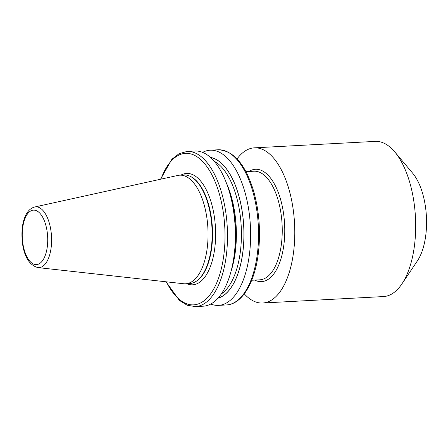 <?xml version="1.0" encoding="UTF-8"?>
<svg xmlns="http://www.w3.org/2000/svg" width="448" height="448" viewBox="0 0 448 448"><rect width="100%" height="100%" fill="white"/><g stroke="black" fill="none" stroke-linecap="round" stroke-linejoin="round"><path stroke-width="0.67" d="M237.07 158.906A77.694 36.114 86.9 0 1 254.33 147.846A77.694 36.114 86.9 0 1 293.328 210.459A77.694 36.114 86.9 0 1 262.618 303.016A77.694 36.114 86.9 0 1 244.278 293.86M254.33 147.846L375.234 141.389A77.694 36.114 86.9 0 1 394.783 151.934A77.694 36.114 86.9 0 1 414.226 204.002A77.694 36.114 86.9 0 1 401.839 283.998A77.694 36.114 86.9 0 1 383.522 296.559L262.618 303.016M394.783 151.934L412.692 173.23A51.587 23.979 86.9 0 1 425.6 207.805A51.587 23.979 86.9 0 1 417.374 260.91L401.839 283.998M207.038 218.999A54.387 25.284 86.9 0 1 185.539 283.791A54.387 25.284 86.9 0 1 183.602 283.735L37.923 267.59A30.425 14.146 86.9 0 0 51.033 231.375A30.425 14.146 86.9 0 0 34.686 207.004L177.817 175.437A54.387 25.284 86.9 0 1 179.743 175.174A54.387 25.284 86.9 0 1 207.038 218.999M179.743 175.174L183.826 174.955A54.387 25.284 86.9 0 1 190.092 176.277A54.387 25.284 86.9 0 1 211.12 218.786A54.387 25.284 86.9 0 1 195.714 281.59A54.387 25.284 86.9 0 1 189.627 283.573L185.539 283.791M160.535 179.245L171.847 159.314L179.082 153.681L187.046 151.441L194.919 151.021A77.694 36.114 86.9 0 1 230.132 194.572L230.888 197.378A70.868 32.945 86.9 0 1 234.03 256.262L233.582 259.134A77.694 36.114 86.9 0 1 203.202 306.191L195.334 306.611L187.174 305.228L179.379 300.401L166.012 281.786M230.132 194.572A77.694 36.114 86.9 0 1 233.912 213.634A77.694 36.114 86.9 0 1 233.582 259.134M202.642 152.365A77.694 36.114 86.9 0 1 210.174 150.203A77.694 36.114 86.9 0 1 249.172 212.817A77.694 36.114 86.9 0 1 218.462 305.374A77.694 36.114 86.9 0 1 210.739 304.03M210.47 157.405A70.868 32.945 86.9 0 1 242.62 214.323A70.868 32.945 86.9 0 1 217.991 298.183M180.936 175.106A55.77 25.922 86.9 0 1 214.581 218.366A55.77 25.922 86.9 0 1 186.738 283.73M22.742 242.626A27.278 12.678 -93.1 0 0 38.545 264.107A27.278 12.678 -93.1 0 0 47.214 232.109A27.278 12.678 -93.1 0 0 31.41 210.633A27.278 12.678 -93.1 0 0 22.742 242.626M251.709 280.258L259.728 279.832A54.387 25.284 -93.1 0 0 281.221 215.04A54.387 25.284 -93.1 0 0 253.926 171.209L245.907 171.64M248.909 171.478A56.252 26.146 86.9 0 1 283.707 214.592A56.252 26.146 86.9 0 1 254.71 280.095M190.092 176.277L190.607 176.523A54.107 25.15 86.9 0 1 211.529 218.809A54.107 25.15 86.9 0 1 196.202 281.294L195.714 281.59M257.085 212.397A77.694 36.114 -93.1 0 0 218.092 149.783C233.52 150.461 245.353 164.181 253.579 190.938C259.05 210.263 260.725 230.317 258.602 251.093C255.394 281.473 242.57 304.293 226.38 304.954A77.694 36.114 -93.1 0 0 257.085 212.397M187.046 151.441A77.694 36.114 86.9 0 1 226.038 214.054A77.694 36.114 86.9 0 1 195.334 306.611M210.588 157.511A70.784 32.906 86.9 0 1 242.581 214.334A70.784 32.906 86.9 0 1 218.092 298.066M214.211 161.258A68.947 32.049 86.9 0 1 240.139 214.777A68.947 32.049 86.9 0 1 221.295 293.955M226.302 182.728A68.947 32.049 86.9 0 1 235.094 215.046A68.947 32.049 86.9 0 1 231.034 271.32M166.41 281.831A75.863 35.263 -93.1 0 0 208.734 296.262A75.863 35.263 -93.1 0 0 223.591 214.497A75.863 35.263 -93.1 0 0 195.675 155.938A75.863 35.263 -93.1 0 0 160.927 179.161M34.686 207.004C31.125 207.95 28.308 210.386 26.23 214.318C22.434 221.306 21.157 230.832 22.4 242.894C24.343 257.051 29.518 265.283 37.923 267.59M218.462 305.374L226.38 304.954M210.174 150.203L218.092 149.783"/></g></svg>

